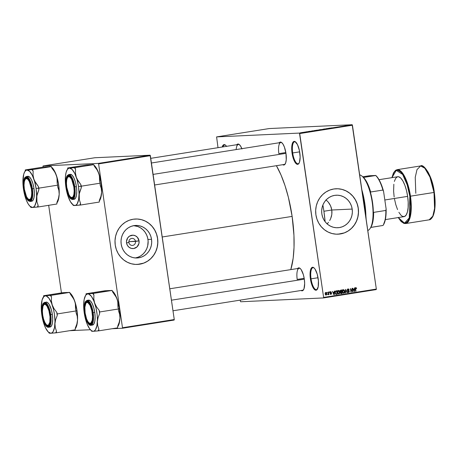 <?xml version="1.0" encoding="UTF-8"?>
<svg xmlns="http://www.w3.org/2000/svg" width="458" height="458" viewBox="0 0 458 458"><rect width="100%" height="100%" fill="white"/><g stroke="black" fill="none" stroke-linecap="round" stroke-linejoin="round"><path stroke-width="0.69" d="M292.679 152.955A11.112 3.687 -99 0 0 299.126 163.1A11.112 3.687 81 0 1 298.124 163.758A11.112 3.687 81 0 1 292.679 152.955L299.658 151.844L292.679 152.955A11.112 3.687 81 0 1 294.649 141.803A11.112 3.687 81 0 1 295.799 142.123A11.112 3.687 -99 0 0 292.679 152.955L292.044 153.035L292.679 152.955M299.79 152.674A11.616 3.859 81 0 1 298.96 163.386A11.616 3.859 81 0 1 292.044 153.035L291.763 146.623L292.885 142.306L293.515 141.619L295.026 141.551L297.471 144.602L299.389 150.442L300.139 157.088L299.463 162.309L298.318 164.09L296.807 164.159L295.158 162.51L293.624 159.39L292.044 153.035A11.616 3.859 81 0 1 295.553 141.9A11.616 3.859 81 0 1 299.79 152.674M311.045 278.842A11.112 3.687 -99 0 0 317.491 288.987A11.112 3.687 81 0 1 316.489 289.651A11.112 3.687 81 0 1 311.045 278.842L318.024 277.737L311.045 278.842A11.112 3.687 81 0 1 313.014 267.695A11.112 3.687 81 0 1 314.165 268.016A11.112 3.687 -99 0 0 311.045 278.842L310.41 278.928L311.045 278.842M318.155 278.567A11.616 3.859 81 0 1 317.325 289.279A11.616 3.859 81 0 1 310.41 278.928L310.06 274.514L310.736 269.293L311.881 267.512L312.608 267.254L314.217 268.062L315.041 269.092L317.222 274.187L318.407 280.811L318.207 286.742L316.684 289.983L315.167 290.051L313.524 288.403L311.99 285.277L310.41 278.928A11.616 3.859 81 0 1 313.919 267.793A11.616 3.859 81 0 1 318.155 278.567M128.893 242.431A3.538 3.332 87.4 0 0 132.7 245.408A3.538 3.332 87.4 0 0 135.482 241.389L139.037 240.891A6.71 6.326 -92.6 0 1 133.753 248.517A6.71 6.326 -92.6 0 1 126.534 242.872L128.893 242.431A3.538 3.332 -92.6 0 1 132.024 238.378A3.538 3.332 -92.6 0 1 135.482 241.389A3.538 3.332 -92.6 0 1 132.351 245.442A3.538 3.332 -92.6 0 1 128.893 242.431L126.534 242.872L126.465 241.561L127.685 237.891L129.499 236.133L133.055 235.183L135.453 235.818L137.446 237.376L139.037 240.891L138.934 243.507L137.062 246.851L133.753 248.517L131.291 248.391L129.053 247.274L127.381 245.339L126.534 242.872A6.71 6.326 -92.6 0 1 131.818 235.252A6.71 6.326 -92.6 0 1 139.037 240.891L128.858 241.692L135.482 241.389A3.538 3.332 87.4 0 0 131.675 238.412A3.538 3.332 87.4 0 0 128.893 242.431M135.316 257.957A16.288 15.354 87.4 0 0 147.963 239.477L151.529 239.316A16.288 15.354 -92.6 0 1 137.108 257.986A16.288 15.354 -92.6 0 1 121.187 244.125L121.015 240.937L121.439 237.776L122.435 234.771L123.969 232.029L125.973 229.664L128.383 227.758L131.091 226.389L134.011 225.611L137.016 225.451L139.993 225.92L142.833 226.991L145.426 228.628L147.671 230.769L149.48 233.334L150.779 236.219L151.529 239.316L151.701 242.5L151.277 245.66L150.281 248.665L148.747 251.408L146.743 253.772L144.333 255.679L141.625 257.047L138.705 257.825L135.7 257.986L132.723 257.516L129.883 256.446L127.29 254.808L125.045 252.667L123.236 250.102L121.937 247.217L121.187 244.125A16.288 15.354 -92.6 0 1 135.608 225.451A16.288 15.354 -92.6 0 1 151.529 239.316L147.963 239.477A16.288 15.354 87.4 0 0 133.828 225.639M137.274 219.016L141.43 219.663L145.398 221.162L149.016 223.447L152.148 226.441L154.672 230.013L156.487 234.044L157.535 238.36L157.77 242.814L157.18 247.223L155.789 251.419L153.653 255.243L150.854 258.547L147.493 261.203L143.709 263.11L137.44 264.426A22.734 21.429 87.4 0 0 157.535 238.36L157.604 238.36A22.734 21.429 -92.6 0 1 137.474 264.426A22.734 21.429 -92.6 0 1 115.244 245.07L116.292 249.392L118.112 253.417L120.637 256.995L123.769 259.984L127.387 262.274L131.349 263.768L135.511 264.421L139.707 264.197L143.772 263.11L147.562 261.203L150.917 258.541L153.722 255.238L155.857 251.413L157.249 247.217L157.838 242.809L157.604 238.36L156.556 234.038L154.735 230.013L152.211 226.435L149.085 223.447L145.467 221.157L141.499 219.663L137.343 219.01L133.146 219.233L129.076 220.321L125.292 222.227L121.931 224.889L119.132 228.193L116.996 232.017L115.605 236.214L115.015 240.622L115.244 245.07A22.734 21.429 -92.6 0 1 135.379 219.01A22.734 21.429 -92.6 0 1 157.604 238.36L157.535 238.36A22.734 21.429 87.4 0 0 135.345 219.01M352.191 209.071A16.288 15.354 -92.6 0 1 337.764 227.74A16.288 15.354 -92.6 0 1 321.842 213.88L321.676 210.691L322.1 207.531L323.096 204.526L324.625 201.783L326.634 199.419L329.039 197.513L331.752 196.144L334.666 195.366L337.672 195.211L340.649 195.675L343.494 196.745L346.082 198.383L348.326 200.53L350.135 203.089L351.441 205.974L352.191 209.071L352.357 212.26L351.933 215.415L350.937 218.426L349.408 221.162L347.399 223.533L344.994 225.433L342.281 226.802L339.367 227.58L336.361 227.74L333.378 227.277L330.539 226.2L327.945 224.563L325.707 222.422L323.898 219.857L322.592 216.972L321.842 213.88A16.288 15.354 -92.6 0 1 336.264 195.205A16.288 15.354 -92.6 0 1 352.191 209.071L331.792 210.01L352.191 209.071M331.953 212.186L331.792 210.01L331.821 214.367L331.953 212.186M331.392 216.514L331.821 214.367L330.682 218.575L331.392 216.514M329.703 220.538L330.682 218.575L329.703 220.538M327.052 223.973L328.489 222.342L327.052 223.973M337.93 188.77L342.092 189.423L346.053 190.917L349.672 193.207L352.803 196.196L355.328 199.768L357.148 203.799L358.196 208.121L358.425 212.569L357.835 216.977L356.45 221.174L354.309 224.998L351.509 228.302L348.149 230.958L344.364 232.87L338.096 234.181A22.734 21.429 87.4 0 0 358.196 208.121L358.265 208.115A22.734 21.429 -92.6 0 1 338.13 234.181A22.734 21.429 -92.6 0 1 315.905 214.825L316.953 219.147L318.774 223.172L321.293 226.75L324.424 229.739L328.043 232.029L332.01 233.523L336.166 234.175L340.363 233.952L344.433 232.864L348.217 230.958L351.578 228.296L354.377 224.993L356.513 221.168L357.904 216.972L358.494 212.564L358.265 208.115L357.217 203.793L355.397 199.768L352.872 196.19L349.74 193.202L346.122 190.917L342.16 189.417L337.998 188.77L333.802 188.988L329.737 190.076L325.947 191.988L322.592 194.644L319.787 197.948L317.652 201.772L316.26 205.968L315.671 210.377L315.905 214.825A22.734 21.429 -92.6 0 1 336.035 188.765A22.734 21.429 -92.6 0 1 358.265 208.115L358.196 208.121A22.734 21.429 87.4 0 0 336 188.765M279.243 142.741A11.616 3.859 81 0 1 281.733 142.593A11.616 3.859 81 0 1 285.969 153.367A11.616 3.859 81 0 1 285.139 164.073A11.616 3.859 81 0 1 282.723 164.697L283.771 165.035L284.492 164.777L285.637 162.996L286.244 159.779L285.969 153.367L284.384 147.012L282.855 143.892L281.206 142.238L280.416 142.054L279.065 142.999M297.597 268.537A11.616 3.859 81 0 1 300.082 268.382A11.616 3.859 81 0 1 304.318 279.157A11.616 3.859 81 0 1 303.488 289.862A11.616 3.859 81 0 1 301.072 290.486L302.12 290.824L302.847 290.567L303.992 288.792L304.667 283.565L304.318 279.157L171.441 300.19L304.318 279.14L303.385 274.771L301.204 269.682L300.379 268.651L298.771 267.844L297.414 268.789M297.208 279.432L304.186 278.327L297.208 279.432A11.112 3.687 81 0 1 299.177 268.285A11.112 3.687 81 0 1 300.328 268.606A11.112 3.687 -99 0 0 297.208 279.432M303.654 289.576A11.112 3.687 81 0 1 302.652 290.235M278.859 153.642L285.838 152.537L278.859 153.642A11.112 3.687 81 0 1 280.823 142.495A11.112 3.687 81 0 1 281.979 142.81A11.112 3.687 -99 0 0 278.859 153.642M285.305 163.787A11.112 3.687 81 0 1 284.304 164.445M162.218 236.986L292.13 216.399A66.175 21.967 -99 0 0 276.403 165.699L281.063 175.116L285.025 185.667L288.408 197.444L292.13 216.399L162.218 236.986M216.6 136.902L299.475 133.078L352.185 124.725L269.31 128.549L216.6 136.902L218.002 147.682L216.6 136.902L299.475 133.078L299.715 133.57L352.425 125.217L376.333 289.072L323.623 297.425L299.475 133.078L352.185 124.725L269.31 128.549L216.6 136.902M303.173 132.339L303.477 132.293L303.173 132.339M304.925 132.122L304.204 132.156L304.925 132.122M305.228 132.013L305.532 131.967L305.228 132.013M307.261 131.704L306.03 131.887L307.261 131.704M310.358 131.223L308.4 131.492L310.358 131.223M314.331 130.553L316.249 130.358L314.331 130.564M319.249 129.774L321.155 129.557L319.255 129.786M331.741 127.793L331.455 127.885M330.556 128.022L328.592 128.292L330.556 128.022M328.896 128.349L326.371 128.646L328.896 128.366M325.34 128.853L323.285 129.156L325.34 128.853M321.802 129.499L323.921 129.167L321.802 129.499M316.192 130.295L318.86 129.969L316.106 130.295M311.348 131.091L313.942 130.748L311.887 130.942M301.347 132.66L301.73 132.545M300.351 132.786L300.654 132.74L300.351 132.786M323.525 297.935L376.236 289.582L376.333 289.072L352.185 124.725L352.425 125.217L299.715 133.57L323.623 297.425L376.333 289.072L376.236 289.582L323.525 297.935L323.623 297.425L323.525 297.935L240.65 301.759L323.525 297.935M341.095 291.729L340.431 291.477L340.368 290.876L341.508 290.412L340.832 290.441L340.197 290.544L341.508 290.412L341.685 291.637L340.054 291.236L340.569 290.607L340.105 290.624L340.832 290.441L341.508 290.412L341.685 291.637L340.248 291.78M335.136 291.368L336.59 291.191L336.979 293.87L335.972 293.939L335.514 293.366L335.382 291.843L336.046 291.277L335.376 291.305L335.914 291.219L336.59 291.191L336.979 293.87L335.479 293.979L336.012 293.95L335.073 292.794L335.37 291.906L335.056 291.918L336.59 291.191L335.227 291.34M240.41 301.267L240.238 300.127L240.41 301.267M327.069 292.278L327.447 292.731L327.069 292.278M329.125 291.958L329.497 292.404L329.125 291.958M334.329 291.128L334.225 292.215L333.189 292.381L332.462 291.425L333.928 294.769L334.243 294.723L334.643 291.082L334.225 292.215L333.189 292.381L332.462 291.425L333.928 294.769L334.243 294.723L334.643 291.082L334.329 291.128M339.344 290.853L338.273 290.469L337.523 291.42L337.649 293.005L338.496 293.99L339.699 293.383L339.659 291.391L338.405 290.441L337.626 291.111L337.512 292.41L338.926 294.025L339.813 292.004L339.344 290.853M344.261 290.069L343.197 289.685L342.447 290.641L342.573 292.227L343.557 293.246L344.622 292.599L344.576 290.612L343.323 289.656L342.544 290.326L342.429 291.632L343.844 293.246L344.737 291.225L344.261 290.069M347.553 289.353L349.185 289.937L348.023 288.912L347.296 289.485L347.416 290.549L348.967 291.254L348.584 292.078L347.548 291.591L348.223 292.479L349.076 292.267L349.299 291.311L348.933 290.738L347.679 290.338L347.559 289.714L348.206 289.319L348.893 290.029L349.168 289.828L348.813 289.147L348.023 288.912L347.238 290.074L349.013 291.437L348.154 292.462M354.526 287.927L354.418 289.015L353.381 289.181L352.66 288.225L354.126 291.574L354.44 291.523L354.841 287.882L354.418 289.015L353.381 289.181L352.66 288.225L354.126 291.574L354.44 291.523L354.841 287.882L354.526 287.927M355.139 287.71L356.318 287.853L355.809 287.681L355.305 288.958L355.648 291.328L355.952 291.282L355.643 291.294L355.952 291.282L355.597 288.884L355.293 288.895L355.574 288.408L355.265 288.42L355.855 288.093L355.311 288.116L356.616 288.666L356.21 287.756L355.362 287.99L355.648 291.328L355.952 291.282L355.603 288.294L356.021 288.111L356.616 288.666L356.318 287.853L355.774 288.093M352.019 288.328L352.425 291.128L350.433 288.58L350.942 292.078L351.24 292.027L350.834 289.227L352.826 291.775L352.317 288.282L352.019 288.328L352.425 291.128L350.433 288.58L350.942 292.078L351.24 292.027L350.834 289.227L352.826 291.775L352.317 288.282L352.019 288.328M345.624 289.341L345.195 292.988L345.509 292.937L345.853 289.725L347.009 292.702L347.319 292.651L345.624 289.341L345.195 292.988L345.509 292.937L345.853 289.725L347.009 292.702L347.319 292.651L345.624 289.341M340.821 290.103L340.048 290.864L340.592 292.067L340.477 293.189L340.992 293.607L342.258 293.452L341.748 289.954L340.821 290.103L340.059 291.271L340.592 292.067L340.374 292.851L341.325 293.601L342.258 293.452L341.748 289.954L340.821 290.103M335.949 290.876L335.119 291.609L335.262 293.561L335.903 294.339L337.34 294.231L336.825 290.733L335.949 290.876L335.073 292.822L336.017 294.374L337.34 294.231L336.825 290.733L335.949 290.876M330.092 292.067L331.466 292.376L330.613 291.672L330.046 292.135L330.201 293.063L331.271 293.515L330.945 293.944L330.212 293.687L330.871 294.317L331.472 294.03L331.546 293.326L330.304 292.33L331.415 292.221L330.613 291.672L330.012 292.61L331.289 293.572L330.945 293.944L330.212 293.687L331.008 294.305L331.581 293.475L330.413 292.714L330.716 292.032L330.041 292.067M328.272 292.089L328.209 294.74L328.581 294.231L328.941 294.586L328.569 292.044L328.272 292.089L328.483 293.939L327.985 294.643L328.581 294.231L328.941 294.586L328.569 292.044L328.272 292.089M325.804 292.433L325.191 293.005L325.163 293.91L325.529 294.815L326.136 295.078L326.835 294.334L326.537 292.782L325.804 292.433L325.163 293.91L326.188 295.067L326.829 293.618L325.89 292.427M331.323 207.863L331.792 210.01L330.573 205.825L331.323 207.863M329.548 203.896L330.573 205.825L328.272 202.121L329.548 203.896M326.107 199.951L328.272 202.121L325.959 199.831M122.395 328.254L174.166 320.05L174.263 319.541L122.492 327.745L98.59 163.89L150.356 155.686L174.263 319.541L150.115 155.193L94.869 157.741L43.098 165.945L98.344 163.397L150.115 155.193L94.869 157.741L43.098 165.945L43 166.454L43.092 167.101L43.098 165.945L98.344 163.397L98.59 163.89L98.344 163.397L150.115 155.193L150.356 155.686L98.59 163.89L122.492 327.745L174.263 319.541L174.166 320.05L122.395 328.254L122.492 327.745L122.395 328.254L112.096 328.73L122.395 328.254M69.685 330.687L90.398 329.731L69.685 330.687M61.446 292.891L48.668 205.316L61.446 292.891M290.801 269.613A66.175 21.967 -99 0 0 292.13 216.399L293.95 235.441L294.025 247.372L293.177 258.146L290.801 269.613M225.496 145.152L225.479 145.134A11.616 3.859 81 0 0 222.17 147.024L222.811 145.541L224.168 144.596L225.777 145.404L226.601 146.434M236.649 144.951L237.278 144.264L238.79 144.196L240.439 145.85L241.967 148.97M236.168 149.571A11.112 3.687 81 0 1 238.412 144.447A11.112 3.687 81 0 1 239.563 144.768A11.112 3.687 -99 0 0 236.168 149.571M222.943 146.898A11.112 3.687 81 0 1 224.575 145.037A11.112 3.687 81 0 1 225.725 145.358A11.112 3.687 -99 0 0 222.943 146.898M236.826 144.699A11.616 3.859 81 0 1 239.316 144.545A11.616 3.859 81 0 1 241.853 148.667M135.139 257.991L138.053 257.213L140.766 255.845L143.171 253.938L145.18 251.574L146.709 248.831L147.705 245.826L148.117 241.068L147.659 237.914L146.623 234.908L145.06 232.172L143.028 229.807L140.595 227.907L137.869 226.544L133.444 225.617M355.855 288.093L355.219 288.116M355.654 288.792L355.185 288.122M356.318 287.853L355.809 287.681M355.849 288.265L355.54 287.79M354.04 289.078L353.994 289.456L354.04 289.078M354.108 291.534L354.44 291.523L354.108 291.534M353.084 289.193L353.381 289.181L353.084 289.193M353.238 289.548L354.377 289.439L354.206 291.185L353.255 289.588L354.377 289.439L353.238 289.548M352.483 291.792L352.826 291.775L352.483 291.792M350.53 289.238L350.834 289.227L350.53 289.238M350.937 292.044L351.24 292.027L350.937 292.044M352.065 291.145L352.425 291.128L352.065 291.145M347.799 288.969L348.269 289.324M347.41 290.544L348.378 290.567L347.233 290.034L348.149 289.319L347.473 289.347M348.057 289.33L347.456 289.353M347.794 292.124L348.532 292.084L347.84 291.5L347.548 291.591L348.601 292.496L349.311 291.403L348.378 290.567L347.702 290.595L348.641 291.431M348.332 289.427L347.771 288.964M348.097 292.485L348.595 291.986M348.538 291.093L347.175 290.481M346.992 292.668L347.319 292.651L346.992 292.668M345.509 290.309L345.801 290.298L345.509 290.309M345.2 292.948L345.509 292.937L345.2 292.948M344.427 291.236L344.737 291.225L344.427 291.236M343.838 292.828L342.63 292.381L342.973 292.364L342.429 291.609L343.385 290.069L342.658 290.109L343.803 290.137L344.393 291.042L343.786 292.839L342.973 292.364L342.733 291.597L343.385 290.069L344.473 291.746L344.261 292.542L343.408 293.206M342.653 289.691L343.592 290.103L343.048 289.714M343.454 293.189L343.872 292.771M343.786 292.839L343.111 292.868M343.385 290.069L342.796 290.091M341.084 290.063L341.136 290.429L341.084 290.063M341.325 291.694L341.376 292.061L341.325 291.694M341.536 293.149L341.582 293.481L342.258 293.452L340.918 293.589L341.582 293.481L341.536 293.149M340.512 292.164L341.748 292.044L340.512 292.164L341.748 292.044L341.897 293.091L340.964 293.183L340.363 292.759L340.872 292.221L340.466 292.238L341.181 292.135L340.202 292.25M341.084 292.152L341.748 292.044L341.897 293.091L340.666 292.748L341.107 292.147M340.197 290.544L339.893 290.635M341.376 293.172L340.489 293.229M339.51 292.015L339.813 292.004L339.51 292.015M338.92 293.607L337.712 293.16L338.056 293.143L337.506 292.387L338.468 290.847L337.741 290.887L338.88 290.916L339.47 291.82L338.863 293.618L338.056 293.143L337.809 292.376L338.468 290.847L339.55 292.525L339.338 293.32L338.491 293.99M337.729 290.469L338.668 290.882L338.124 290.492M338.531 293.967L338.954 293.549M338.863 293.618L338.187 293.647M338.468 290.847L337.872 290.87M336.166 290.841L336.218 291.208L336.166 290.841M336.613 293.927L336.664 294.265L337.34 294.231L335.995 294.368L336.664 294.265L336.613 293.927M336.069 294.385L336.498 294.362L336.069 294.385M336.017 294.374L336.498 294.362M335.336 293.984L335.777 293.984M333.842 292.278L333.802 292.656L333.842 292.278M333.916 294.734L334.243 294.723L333.916 294.734M332.886 292.393L333.189 292.381L332.886 292.393M333.04 292.748L334.185 292.639L334.014 294.385L333.058 292.788L334.185 292.639L333.04 292.748M329.937 291.706L330.79 292.404M330.682 292.112L330.155 292.072M330 292.513L330.298 292.496L330 292.513M330.035 292.736L330.413 292.714L330.035 292.736M330.063 292.839L330.728 292.811L330.063 292.839M330.871 293.355L330.052 292.839L330.905 293.504L330.338 294.334M331.266 293.486L331.581 293.475L331.266 293.486M330.945 293.944L330.504 293.595M330.315 293.973L330.836 293.95M330.636 292.032L330.321 291.74M330.47 294.305L330.905 293.796M329.193 292.422L329.497 292.404L329.193 292.422M328.638 294.603L328.941 294.586L328.638 294.603M327.985 294.643L328.289 294.734M327.138 292.748L327.447 292.731L327.138 292.748M325.867 292.817L325.541 292.53L325.85 292.799L325.272 292.828L326.136 292.857L326.531 293.67L326.142 294.706L325.415 294.74M326.525 293.635L326.829 293.618L326.525 293.635M325.461 294.734L326.044 294.712L325.775 295.004M325.718 295.038L326.119 294.54M326.142 294.706L325.157 293.853L325.85 292.799L326.531 293.67L326.394 294.557L325.856 294.649L325.438 293.532L325.884 292.794L325.226 292.828M354.246 290.504L354.206 291.185L353.542 289.571L354.377 289.439L354.246 290.504M336.447 293.956L336.012 293.95M334.054 293.704L334.014 294.385L333.35 292.771L334.185 292.639L334.054 293.704M330.59 128.034L329.76 128.183L330.59 128.034M323.657 129.11L324.058 129.024M325.214 128.961L325.741 128.841M325.065 128.984L325.443 128.927M320.457 129.717L320.995 129.562M320.692 129.608L319.392 129.763M319.003 129.877L320.319 129.723M315.539 130.496L316.077 130.341M315.774 130.387L314.469 130.547M314.085 130.685L315.396 130.501M312.602 130.845L311.486 131.085L312.602 130.845M310.398 131.234L309.562 131.366L310.398 131.234M307.427 131.732L307.873 131.646M306.539 131.801L306.093 131.887M302.618 132.505L303.007 132.396M302.709 132.442L301.845 132.545M301.639 132.614L302.503 132.511M225.479 145.134A11.616 3.859 81 0 1 226.533 146.331M370.184 228.365A28.287 9.389 81 0 1 367.791 230.517A28.287 9.389 -99 0 0 372.211 202.293A28.287 9.389 -99 0 0 359.667 174.847A28.287 9.389 81 0 1 361.9 176.055A28.287 9.389 81 0 1 372.056 201.257A28.287 9.389 81 0 1 370.184 228.365L370.528 227.832A27.783 9.223 -99 0 0 370.751 227.454L370.516 227.844M383.1 225.359L383.438 224.826A26.776 8.891 -99 0 0 386.128 208.957L383.569 191.392L382.894 190.059A27.28 9.057 -99 0 0 375.749 175.5L377.913 177.933L380.008 181.551L383.569 191.392A26.776 8.891 -99 0 0 375.743 175.448L368.879 175.82L362.765 176.788L369.824 175.723L375.749 175.5A27.28 9.057 81 0 1 382.894 190.059L370.654 191.999L370.001 190.814L372.514 202.224L373.339 213.709A27.783 9.223 -99 0 0 370.001 190.814L370.654 191.999A27.28 9.057 -99 0 0 363.509 177.441L363.463 177.498A27.783 9.223 -99 0 0 362.387 176.456L363.509 177.441A27.28 9.057 81 0 1 370.654 191.999L382.894 190.059L383.569 191.392L386.128 208.957L385.865 210.44L373.631 212.38L373.339 213.709L373.631 212.38A27.28 9.057 81 0 1 370.797 227.397A27.28 9.057 -99 0 0 370.865 227.3A27.28 9.057 -99 0 0 373.631 212.38L385.865 210.44A27.28 9.057 81 0 1 383.1 225.359A27.28 9.057 81 0 1 383.037 225.456A27.28 9.057 -99 0 0 385.865 210.44L386.128 208.957L386.042 214.321L385.47 218.993L383.426 224.844M370.751 227.454L383.037 225.456L370.797 227.397M375.749 175.5L363.509 177.441L375.749 175.5M364.551 203.81L364.854 203.741A35.867 11.908 -99 0 0 361.854 189.83L364.854 203.741L365.902 215.861A35.867 11.908 -99 0 0 364.854 203.741L364.551 203.81A36.371 12.074 -99 0 0 363.154 196.156A36.371 12.074 81 0 1 364.551 203.81L364.551 203.81A36.371 12.074 81 0 1 365.169 208.859A36.371 12.074 -99 0 0 364.551 203.81M323.903 211.258L331.792 210.01L323.903 211.258A63.399 21.045 81 0 1 325.128 221.712L323.903 211.258A63.399 21.045 81 0 0 322.884 205.018L323.903 211.258M364.053 204.898L364.62 204.806A63.399 21.045 -99 0 0 361.917 190.265L364.62 204.806L364.053 204.898M366.171 219.405A63.399 21.045 -99 0 0 364.62 204.806L366.171 219.405M25.282 179.204A11.112 3.687 81 0 1 26.621 178.007A11.112 3.687 81 0 1 27.772 178.328A11.112 3.687 -99 0 0 25.282 179.204A11.112 3.687 81 0 1 26.621 178.007A11.112 3.687 81 0 1 27.772 178.328A11.112 3.687 -99 0 0 25.448 178.912L25.11 179.444A10.608 3.521 81 0 1 31.425 188.896L31.762 188.856L31.425 188.896L31.745 192.927L31.47 196.362L30.657 198.692L29.421 199.551L27.949 198.818L26.472 196.596L24.354 189.223A10.608 3.521 81 0 1 25.11 179.444M28.219 199.064A10.608 3.521 81 0 1 24.354 189.223L24.034 185.198L24.308 181.757L25.121 179.433L26.358 178.568L27.829 179.307L29.306 181.528L31.425 188.896A10.608 3.521 81 0 1 28.219 199.064L28.705 199.465A11.112 3.687 -99 0 0 31.098 199.304A11.112 3.687 81 0 1 30.102 199.963A11.112 3.687 81 0 1 28.459 199.241A11.112 3.687 -99 0 0 31.098 199.304A11.112 3.687 81 0 1 30.102 199.963A11.112 3.687 81 0 1 28.459 199.241M34.682 181.11L33.869 179.158A18.915 6.28 81 0 1 36.079 188.473L38.638 188.141A20.936 6.95 -99 0 0 38.369 186.475L35.724 182.977L33.869 179.158L33.045 175.196L33.136 171.24L32.57 169.586L51.393 166.603L51.96 168.258L54.605 171.756L56.46 175.574L57.284 179.536L57.198 183.492L57.765 185.147L38.936 188.129L38.369 186.475L34.682 181.11M24.016 189.24L24.348 189.194L24.016 189.24L23.764 186.996L23.965 181.065L24.858 178.511L26.215 177.572L27.824 178.374L29.444 180.807L30.829 184.5L31.762 188.879A11.616 3.859 81 0 1 30.932 199.591A11.616 3.859 81 0 1 24.016 189.24A11.616 3.859 81 0 1 27.526 178.105A11.616 3.859 81 0 1 31.762 188.879L32.112 193.293L31.814 197.06L30.921 199.608L29.564 200.552L27.955 199.745L26.335 197.312L24.95 193.625L24.016 189.24M31.596 201.251L33.068 200.226L34.041 197.455L34.361 193.362L33.984 188.57L32.381 188.822L30.388 181.219L26.198 176.542A12.629 4.191 81 0 1 32.381 188.822L33.984 188.57A12.629 4.191 -99 0 0 27.795 176.29L26.198 176.542L24.371 178.265L23.673 180.67L23.776 189.246C23.095 185.69 23.095 177.177 26.112 176.868C29.18 176.897 31.642 185.295 31.997 188.873L32.381 188.822A12.629 4.191 81 0 1 30.148 201.491L32.65 196.201L32.381 188.822L31.997 188.873L31.007 184.219L29.541 180.309L26.948 177.069L26.112 176.868L24.675 177.87L23.724 180.578L23.41 184.568L24.205 191.627L25.459 195.99L27.961 200.392L29.667 201.251L31.104 200.249L31.654 199.093L32.369 193.551L31.997 188.873C32.684 192.429 32.684 200.942 29.667 201.251C26.604 201.222 24.137 192.824 23.782 189.251L23.764 189.251C24.572 194.364 25.934 198.074 27.852 200.381L30.148 201.491L31.751 201.234A12.629 4.191 -99 0 0 33.984 188.57L32.965 183.801L31.459 179.794L29.701 177.149L27.783 176.29M51.359 167.038L53.151 168.836L54.891 171.75L57.004 177.555L57.198 183.492L57.765 185.147L57.685 186.83L58.87 190.391L59.191 194.284L58.492 198.314L56.935 202.339L56.849 204.022L38.025 207.005L38.106 205.321L36.921 201.755L36.829 195.852L38.856 189.812L38.936 188.129L57.765 185.147L57.685 186.83L58.87 190.391L59.191 194.284L58.756 198.205L57.296 202.356M30.743 207.337L31.23 207.314L30.743 207.337L30.537 206.741L30.743 207.337M31.339 207.4L38.025 207.005L56.849 204.022L56.935 202.339L58.492 198.314L59.191 194.284A18.915 6.28 -99 0 0 56.46 175.574L58.67 184.889L59.191 194.284A18.915 6.28 -99 0 1 57.319 202.327L56.901 202.98M48.834 166.672L44.111 166.941L51.393 166.603L32.57 169.586L27.045 170.055L29.667 171.366L32.3 175.328L34.556 181.334L36.079 188.473L36.646 195.652L36.165 201.783L34.705 205.934L33.302 207.274L32.501 207.468L29.879 206.157L28.098 203.781L26.427 200.381L24.383 193.883L23.163 186.606L22.9 181.872L23.764 174.097L24.835 171.59L26.243 170.25L27.045 170.055L25.282 169.924L25.236 170.966L25.282 169.924L44.111 166.941L25.934 169.895M50.655 166.483L49.636 166.477L50.483 166.597M31.482 207.457L32.501 207.468A18.915 6.28 81 0 1 30.36 206.598A18.915 6.28 81 0 1 25.677 198.366L25.677 198.366A18.915 6.28 81 0 1 22.946 179.662L22.946 179.662A18.915 6.28 81 0 1 24.818 171.618A18.915 6.28 81 0 1 27.045 170.055A18.915 6.28 81 0 1 33.869 179.158L33.045 175.196L33.136 171.24A20.936 6.95 -99 0 0 31.917 169.62L25.877 169.987M37.379 207.033A20.936 6.95 -99 0 0 38.106 205.321L36.921 201.755L36.6 197.862A18.915 6.28 81 0 1 32.501 207.468L38.025 207.005L38.106 205.321A20.936 6.95 81 0 1 37.379 207.033M38.856 189.812A20.936 6.95 -99 0 0 38.638 188.141L36.079 188.473A18.915 6.28 81 0 1 36.6 197.862L37.298 193.837L38.856 189.812L38.936 188.129L38.369 186.475A20.936 6.95 81 0 1 38.638 188.141A20.936 6.95 81 0 1 38.856 189.812M33.136 171.24L32.57 169.586L31.917 169.62A20.936 6.95 81 0 1 33.136 171.24M50.798 166.546L51.393 166.603L51.96 168.258L54.605 171.756L56.46 175.574A18.915 6.28 -99 0 0 51.777 167.347L51.599 167.204M67.698 177.246A11.112 3.687 81 0 1 69.038 176.049A11.112 3.687 81 0 1 70.189 176.37A11.112 3.687 -99 0 0 67.698 177.246A11.112 3.687 81 0 1 69.038 176.049A11.112 3.687 81 0 1 70.189 176.37A11.112 3.687 -99 0 0 67.864 176.96L67.526 177.492A10.608 3.521 81 0 1 73.841 186.938L74.173 186.898L73.841 186.938L71.723 179.57L70.246 177.349L68.774 176.611L67.538 177.475L66.719 179.799L66.45 183.24L66.765 187.265A10.608 3.521 81 0 1 67.526 177.492M153.087 174.401L285.964 153.344L153.087 174.401M70.635 197.106A10.608 3.521 81 0 1 66.765 187.265L68.883 194.639L70.366 196.86L71.837 197.593L73.074 196.734L73.887 194.404L74.156 190.969L73.841 186.938A10.608 3.521 81 0 1 70.635 197.106L71.122 197.507A11.112 3.687 -99 0 0 73.515 197.346A11.112 3.687 81 0 1 72.513 198.005A11.112 3.687 81 0 1 70.876 197.284A11.112 3.687 -99 0 0 73.515 197.346A11.112 3.687 81 0 1 72.513 198.005A11.112 3.687 81 0 1 70.876 197.284M77.099 179.152L76.286 177.2A18.915 6.28 81 0 1 78.495 186.515L81.049 186.183A20.936 6.95 -99 0 0 80.785 184.517L78.141 181.019L76.286 177.2L75.461 173.239L75.553 169.283L74.98 167.634L93.81 164.651L94.377 166.3L97.022 169.798L98.876 173.622L99.701 177.578L99.609 181.534L100.182 183.189L81.352 186.171L80.785 184.517L77.099 179.152M66.433 187.282L66.765 187.242L66.433 187.282L66.175 185.038L66.381 179.107L67.274 176.559L68.631 175.614L70.24 176.422L71.86 178.855L73.24 182.542L74.179 186.927A11.616 3.859 81 0 1 73.349 197.633A11.616 3.859 81 0 1 66.433 187.282A11.616 3.859 81 0 1 69.942 176.147A11.616 3.859 81 0 1 74.179 186.927L74.528 191.335L74.23 195.102L73.337 197.65L71.98 198.595L70.372 197.787L68.752 195.354L67.366 191.667L66.433 187.282M74.007 199.293L75.484 198.268L76.452 195.497L76.778 191.404L76.4 186.612L74.797 186.864L72.805 179.261L68.608 174.584A12.629 4.191 81 0 1 74.797 186.864L76.4 186.612A12.629 4.191 -99 0 0 70.211 174.332L68.608 174.584L66.788 176.307L66.089 178.712L66.192 187.293C65.511 183.732 65.511 175.219 68.528 174.916C71.591 174.939 74.059 183.343 74.414 186.916L74.797 186.864A12.629 4.191 81 0 1 72.564 199.533L75.066 194.249L74.797 186.864L74.414 186.916L73.423 182.261L71.11 176.862L69.364 175.111L67.761 175.185L67.091 175.912L66.141 178.62L65.826 182.616L66.622 189.669L68.654 195.858L70.377 198.44L72.083 199.293L72.851 199.024L74.064 197.135L74.711 193.717L74.414 186.916C75.101 190.471 75.101 198.984 72.083 199.293C69.015 199.264 66.547 190.866 66.192 187.293L66.192 187.288C66.988 192.406 68.351 196.116 70.269 198.423L72.564 199.533L74.162 199.276A12.629 4.191 -99 0 0 76.4 186.612L75.381 181.843L73.875 177.836L72.118 175.191L70.2 174.332M93.776 165.08L95.567 166.878L97.308 169.792L99.42 175.597L99.609 181.534L100.182 183.189L100.096 184.872L101.287 188.438L101.607 192.326L100.909 196.356L99.346 200.381L99.266 202.064L80.442 205.047L80.522 203.363L79.337 199.797L79.24 193.894L81.272 187.854L81.352 186.171L100.182 183.189L100.096 184.872L101.287 188.438L101.607 192.326L100.783 197.89L99.712 200.398M73.16 205.384L73.646 205.361L73.16 205.384L72.954 204.783L73.16 205.384M73.755 205.442L80.442 205.047L99.266 202.064L99.346 200.381L100.909 196.356L101.607 192.326A18.915 6.28 -99 0 0 98.876 173.622L101.086 182.937L101.607 192.326A18.915 6.28 -99 0 1 99.73 200.369L99.317 201.022M91.251 164.714L86.522 164.983L93.81 164.651L74.98 167.634L69.456 168.097L72.078 169.408L74.717 173.37L76.973 179.376L78.495 186.515L79.057 193.694L78.576 199.825L77.121 203.976L75.719 205.316L74.917 205.51L73.188 204.949L70.515 201.823L68.087 196.413L66.799 191.931L65.385 182.244L65.523 175.649L66.181 172.139L67.252 169.632L68.66 168.298L69.456 168.097L67.698 167.966L67.647 169.008L67.698 167.966L86.522 164.983L68.351 167.937M93.066 164.531L92.047 164.519L92.894 164.64M68.087 196.408L68.087 196.413A18.915 6.28 81 0 1 65.362 177.704L65.362 177.704A18.915 6.28 81 0 1 67.234 169.66A18.915 6.28 81 0 1 69.456 168.097A18.915 6.28 81 0 1 76.286 177.2L75.461 173.239L75.553 169.283A20.936 6.95 -99 0 0 74.333 167.662L68.294 168.029M68.087 196.413L68.087 196.413A18.915 6.28 81 0 0 72.776 204.64L73.767 205.459M73.898 205.505L74.917 205.51A18.915 6.28 81 0 1 72.776 204.64M79.789 205.075A20.936 6.95 -99 0 0 80.522 203.363L79.337 199.797L79.016 195.904A18.915 6.28 81 0 1 74.917 205.51L80.442 205.047L80.522 203.363A20.936 6.95 81 0 1 79.789 205.075M81.272 187.854A20.936 6.95 -99 0 0 81.049 186.183L78.495 186.515A18.915 6.28 81 0 1 79.016 195.904L79.715 191.879L81.272 187.854L81.352 186.171L80.785 184.517A20.936 6.95 81 0 1 81.049 186.183A20.936 6.95 81 0 1 81.272 187.854M75.553 169.283L74.98 167.634L74.333 167.662A20.936 6.95 81 0 1 75.553 169.283M93.214 164.588L93.81 164.651L94.377 166.3L97.022 169.798L98.876 173.622A18.915 6.28 -99 0 0 94.188 165.39L94.016 165.246M50.111 314.646L49.779 314.686A10.608 3.521 81 0 1 46.573 324.854A10.608 3.521 81 0 1 42.703 315.012L43.556 319.02L44.821 322.386L46.298 324.608L47.054 325.174L48.433 325.111L49.825 322.157L50.008 316.736L48.92 310.684L46.934 306.036L45.428 304.53L44.712 304.358L44.048 304.593L43 306.219L42.388 310.988L42.703 315.012A10.608 3.521 81 0 1 43.464 305.24A10.608 3.521 81 0 1 49.779 314.686L50.111 314.646M46.573 324.854L47.059 325.254A11.112 3.687 -99 0 0 49.447 325.094A11.112 3.687 81 0 1 48.451 325.752A11.112 3.687 81 0 1 46.808 325.031A11.112 3.687 -99 0 0 49.447 325.094A11.112 3.687 81 0 1 48.451 325.752A11.112 3.687 81 0 1 46.808 325.031M43.636 304.994A11.112 3.687 81 0 1 44.97 303.803A11.112 3.687 81 0 1 46.126 304.118A11.112 3.687 -99 0 0 43.636 304.994A11.112 3.687 81 0 1 44.97 303.803A11.112 3.687 81 0 1 46.126 304.118A11.112 3.687 -99 0 0 43.802 304.707L43.464 305.24M67.183 292.462L62.46 292.731L69.742 292.399L70.314 294.047L74.001 299.412L75.352 303.345L75.547 309.282L76.114 310.936L76.034 312.619L77.219 316.186L77.539 320.073A18.915 6.28 -99 0 0 77.024 310.684L76.097 310.885L77.024 310.684L77.539 320.073L76.841 324.104L75.284 328.128L75.204 329.812L56.374 332.794L56.46 331.111L55.269 327.544L54.949 323.657L55.647 319.627L57.21 315.602L57.29 313.919L56.723 312.264L54.073 308.766L52.223 304.948L51.393 300.986L51.485 297.03L50.918 295.381L43.636 295.713L43.584 296.755L43.636 295.713L62.46 292.731L44.283 295.685M43.481 322.163L44.025 324.161A18.915 6.28 81 0 1 41.815 314.846L41.249 307.661L42.119 299.887L43.853 296.561L45.394 295.845L46.241 295.965L48.914 298.21L51.468 302.933L53.512 309.431L54.433 314.262L54.994 321.442L54.513 327.573L53.059 331.724L51.651 333.063L50.849 333.258L56.374 332.794L75.204 329.812L75.284 328.128L76.841 324.104L77.539 320.073L76.721 325.638L75.65 328.146M42.365 315.03A11.616 3.859 81 0 1 45.88 303.9A11.616 3.859 81 0 1 50.117 314.675L50.391 321.087L49.269 325.398L47.918 326.342L46.304 325.535L45.479 324.504L43.304 319.415L42.113 312.785L42.313 306.854L43.842 303.62L45.353 303.545L46.997 305.2L48.531 308.32L50.117 314.675A11.616 3.859 81 0 1 49.281 325.38A11.616 3.859 81 0 1 42.365 315.03L42.697 314.99L42.365 315.03M49.945 327.041L51.416 326.016L52.389 323.245L52.71 319.152L52.332 314.36A12.629 4.191 -99 0 1 50.099 327.029L48.502 327.281L50.998 321.997L50.735 314.612L50.351 314.663C51.038 318.218 51.038 326.737 48.021 327.041C44.953 327.018 42.485 318.613 42.13 315.041L43.126 319.69L45.434 325.094L47.185 326.846L48.788 326.772L50.002 324.882L50.403 323.337L50.62 317.045L49.355 310.014L47.048 304.61L45.296 302.858L43.693 302.933L43.023 303.66L41.833 308.24L42.13 315.041C41.443 311.486 41.443 302.967 44.46 302.664C47.529 302.686 49.996 311.091 50.351 314.663L50.735 314.612A12.629 4.191 81 0 1 48.502 327.281C46.058 327.59 43.928 323.514 42.113 315.041L42.027 306.459L42.726 304.055L44.546 302.332A12.629 4.191 81 0 1 50.735 314.612L52.332 314.36L50.735 314.612L48.737 307.015L44.546 302.332L47.157 302.269L48.949 304.06L51.319 309.597L52.332 314.36A12.629 4.191 -99 0 0 46.149 302.08M49.836 333.252L50.849 333.258A18.915 6.28 81 0 1 48.714 332.388L49.704 333.206L50.849 333.258L48.233 331.947L45.594 327.985L43.338 321.98L41.815 314.846A18.915 6.28 81 0 1 41.294 305.452A18.915 6.28 81 0 1 43.167 297.408A18.915 6.28 81 0 1 45.394 295.845A18.915 6.28 81 0 1 52.223 304.948A18.915 6.28 81 0 1 54.949 323.657L55.647 319.627L57.21 315.602A20.936 6.95 -99 0 0 56.723 312.264L54.073 308.766L52.223 304.948L51.393 300.986L51.485 297.03A20.936 6.95 -99 0 0 50.271 295.41L44.231 295.776M48.886 332.531L49.092 333.132L49.584 333.109L49.092 333.132L48.886 332.531M41.523 303.419L41.294 305.457M68.832 292.387L50.918 295.381L69.742 292.399L70.314 294.047L72.959 297.545L74.814 301.37L77.024 310.684A18.915 6.28 -99 0 0 74.814 301.37L75.639 305.326L75.547 309.282L76.114 310.936L57.29 313.919L76.114 310.936L76.034 312.619L77.219 316.186L77.539 320.073A18.915 6.28 -99 0 1 75.667 328.117L75.255 328.77M69.708 292.828L72.387 295.954L74.814 301.37A18.915 6.28 -99 0 0 70.126 293.137L69.948 292.994M57.29 313.919L56.723 312.264A20.936 6.95 81 0 1 57.21 315.602L57.29 313.919M50.918 295.381L50.271 295.41A20.936 6.95 81 0 1 51.485 297.03L50.918 295.381M48.714 332.388A18.915 6.28 81 0 1 44.025 324.161L44.025 324.161M56.374 332.794L56.46 331.111A20.936 6.95 81 0 1 55.727 332.823L56.374 332.794M55.727 332.823A20.936 6.95 -99 0 0 56.46 331.111L55.269 327.544L54.949 323.657A18.915 6.28 81 0 1 50.849 333.258L55.727 332.823M92.527 312.688L92.195 312.734A10.608 3.521 81 0 1 88.984 322.896A10.608 3.521 81 0 1 85.119 313.06L84.862 307.204L85.886 303.265L86.465 302.635L87.844 302.572L90.077 305.36L91.829 310.69L92.51 316.759L92.241 320.199L90.844 323.153L89.465 323.216L87.965 321.711L86.562 318.86L85.119 313.06A10.608 3.521 81 0 1 85.875 303.282A10.608 3.521 81 0 1 92.195 312.734L92.527 312.688M88.984 322.896L89.47 323.296A11.112 3.687 -99 0 0 91.863 323.136A11.112 3.687 81 0 1 90.867 323.795A11.112 3.687 81 0 1 89.224 323.073A11.112 3.687 -99 0 0 91.863 323.136A11.112 3.687 81 0 1 90.867 323.795A11.112 3.687 81 0 1 89.224 323.073M86.052 303.036A11.112 3.687 81 0 1 87.386 301.845A11.112 3.687 81 0 1 88.543 302.16A11.112 3.687 -99 0 0 86.052 303.036A11.112 3.687 81 0 1 87.386 301.845A11.112 3.687 81 0 1 88.543 302.16A11.112 3.687 -99 0 0 86.218 302.749L85.875 303.282M109.599 290.509L104.876 290.773L112.158 290.441L112.725 292.095L116.418 297.454L117.769 301.387L117.964 307.324L118.53 308.978L118.45 310.661L119.635 314.228L119.956 318.115A18.915 6.28 -99 0 0 119.435 308.726L118.513 308.932L119.435 308.726L119.956 318.115L119.257 322.146L117.7 326.17L117.62 327.854L98.791 330.836L98.871 329.153L97.686 325.586L97.365 321.699L98.064 317.669L99.621 313.644L99.707 311.961L99.134 310.306L96.489 306.808L94.634 302.99L93.81 299.034L93.901 295.078L93.335 293.423L86.052 293.761L86.001 294.797L86.052 293.761L104.876 290.773L86.699 293.727M85.892 320.205L86.442 322.203A18.915 6.28 81 0 1 84.232 312.888L83.665 305.704L84.146 299.572L85.6 295.421L87.009 294.088L88.657 294.013L91.331 296.252L93.879 300.975L95.922 307.473L97.148 314.749L97.411 319.484L96.93 325.621L95.476 329.766L94.067 331.105L93.266 331.306L98.791 330.836L117.62 327.854L117.7 326.17L119.257 322.146L119.956 318.115L119.521 322.037L118.067 326.188M84.782 313.072A11.616 3.859 81 0 1 88.297 301.942A11.616 3.859 81 0 1 92.527 312.717L92.808 319.129L91.686 323.44L91.056 324.127L89.545 324.201L87.1 321.144L85.182 315.31L84.432 308.663L85.108 303.442L86.259 301.662L87.77 301.593L90.209 304.644L91.594 308.331L92.527 312.717A11.616 3.859 81 0 1 91.697 323.422A11.616 3.859 81 0 1 84.782 313.072L85.114 313.032L84.782 313.072M92.361 325.083L93.833 324.058L94.806 321.293L95.127 317.194L94.749 312.402A12.629 4.191 -99 0 1 92.516 325.071L90.913 325.323L93.415 320.039L93.151 312.654L92.768 312.705C93.449 316.26 93.449 324.779 90.432 325.083C87.369 325.06 84.902 316.655 84.547 313.083L85.537 317.732L87.85 323.136L89.596 324.888L91.199 324.814L92.419 322.924L93.134 317.383L92.339 310.329L90.306 304.141L87.713 300.9L86.11 300.975L85.44 301.707L84.249 306.282L84.547 313.083C83.86 309.528 83.86 301.009 86.877 300.706C89.945 300.729 92.413 309.133 92.768 312.705L93.151 312.654A12.629 4.191 81 0 1 90.913 325.323C88.468 325.632 86.339 321.556 84.53 313.083L84.547 313.083M84.53 313.083L84.444 304.507L85.136 302.103L86.963 300.374A12.629 4.191 81 0 1 93.151 312.654L91.153 305.057L86.963 300.374L88.56 300.122A12.629 4.191 -99 0 1 94.749 312.402L93.151 312.654L94.749 312.402L93.73 307.639L92.23 303.625L90.466 300.98L88.549 300.127M92.104 331.231L93.266 331.306L91.543 330.739L89.745 328.941L87.197 324.212L85.755 320.022L84.232 312.888A18.915 6.28 81 0 1 83.711 303.494A18.915 6.28 81 0 1 85.583 295.456A18.915 6.28 81 0 1 87.81 293.887A18.915 6.28 81 0 1 94.634 302.99A18.915 6.28 81 0 1 97.365 321.699L98.064 317.669L99.621 313.644A20.936 6.95 -99 0 0 99.134 310.306L96.489 306.808L94.634 302.99L93.81 299.034L93.901 295.078A20.936 6.95 -99 0 0 92.682 293.452L86.648 293.818M91.302 330.579L91.508 331.174L92.001 331.151L91.508 331.174L91.302 330.579M83.94 301.461L83.711 303.494M111.248 290.429L93.335 293.423L112.158 290.441L112.725 292.095L115.376 295.593L117.225 299.412L119.435 308.726A18.915 6.28 -99 0 0 117.225 299.412L118.055 303.368L117.964 307.324L118.53 308.978L99.707 311.961L118.53 308.978L118.45 310.661L119.635 314.228L119.956 318.115A18.915 6.28 -99 0 1 118.084 326.159L117.666 326.812M112.124 290.87L114.803 293.996L117.225 299.412A18.915 6.28 -99 0 0 112.542 291.185L112.365 291.036M99.707 311.961L99.134 310.306A20.936 6.95 81 0 1 99.621 313.644L99.707 311.961M93.335 293.423L92.682 293.452A20.936 6.95 81 0 1 93.901 295.078L93.335 293.423M92.253 331.294L93.266 331.306A18.915 6.28 81 0 1 91.125 330.43A18.915 6.28 81 0 1 86.442 322.203L86.442 322.203M98.791 330.836L98.871 329.153A20.936 6.95 81 0 1 98.144 330.865L98.791 330.836M98.144 330.865A20.936 6.95 -99 0 0 98.871 329.153L97.686 325.586L97.365 321.699A18.915 6.28 81 0 1 93.266 331.306L98.144 330.865M415.807 193.305L415.234 177.355L416.992 169.626L420.633 165.939L425.453 168.567L429.69 176.044L434.001 192.463L434.333 192.4L431.144 179.13L424.297 167.376M398.305 217.556L404.5 223.166L409.263 217.905L409.83 196.276L406.95 183.841L405.353 179.57L402.651 174.441L400.75 172.065L397.933 170.296L396.181 170.376L393.914 172.38L391.979 177.641L396.227 170.359L402.634 174.418L407.505 185.599L409.83 196.276L410.465 196.19L406.16 179.776L401.918 172.294L397.103 169.666A27.28 9.057 81 0 1 410.465 196.19L434.001 192.463A27.28 9.057 -99 0 0 420.633 165.939C423.318 163.34 432.478 175.414 434.333 192.4L410.465 196.19A27.28 9.057 81 0 1 405.639 223.556L409.28 219.869L411.044 212.14L410.465 196.19L409.83 196.276L410.626 206.438L410.254 213.165L409.074 218.472L407.883 220.991L405.622 222.994L402.948 222.737L400.097 220.229L398.225 217.413M398.878 212.329L401.013 215.266L402.445 216.348L404.46 216.542L406.172 215.031L407.431 211.934L408.124 207.531L408.192 202.19L407.637 196.373L384.823 199.991L407.637 196.373A20.209 6.71 -99 0 0 397.739 176.731L379.024 179.696M434.304 192.394L434.333 192.4C435.764 203.089 435.26 211.144 432.816 216.577C431.419 218.838 430.205 219.92 429.175 219.823A27.28 9.057 -99 0 0 434.001 192.463L434.573 208.407L432.816 216.142L429.175 219.823L405.639 223.556L401.975 222.119M385.35 219.611L404.065 216.645A20.209 6.71 -99 0 0 407.637 196.373L406.504 190.585L404.883 185.324L402.92 181.042L400.784 178.105L398.66 176.771L397.338 176.828L395.626 178.345L394.372 181.437M393.84 184.248L393.605 191.181L394.161 196.997M394.481 198.955L395.792 204.617L397.544 209.604M425.224 168.189L428.053 172.082L429.827 175.695L432.146 182.295L433.881 189.801M434.636 194.994L434.945 207.176L433.543 214.596M432.987 215.964L432.358 217.109M303.293 290.137L172.987 310.782M284.945 164.342L154.632 184.992M239.053 144.35L150.745 158.342M281.464 142.392L151.426 162.996M299.818 268.182L169.775 288.786M336.258 293.973L335.582 294.007M330.882 293.95L330.207 293.979M328.186 294.282L327.51 294.317M361.9 176.055L362.387 176.456M30.36 206.598L31.35 207.417M25.883 169.941L24.818 171.618M68.299 167.983L67.234 169.66M44.237 295.731L43.167 297.408M86.648 293.778L85.583 295.456M91.125 330.43L92.115 331.249M420.633 165.939L397.103 169.666L395.517 170.336L393.462 172.906L391.916 177.652M398.242 217.567L401.122 221.54L403.904 223.401L405.639 223.556"/></g></svg>

